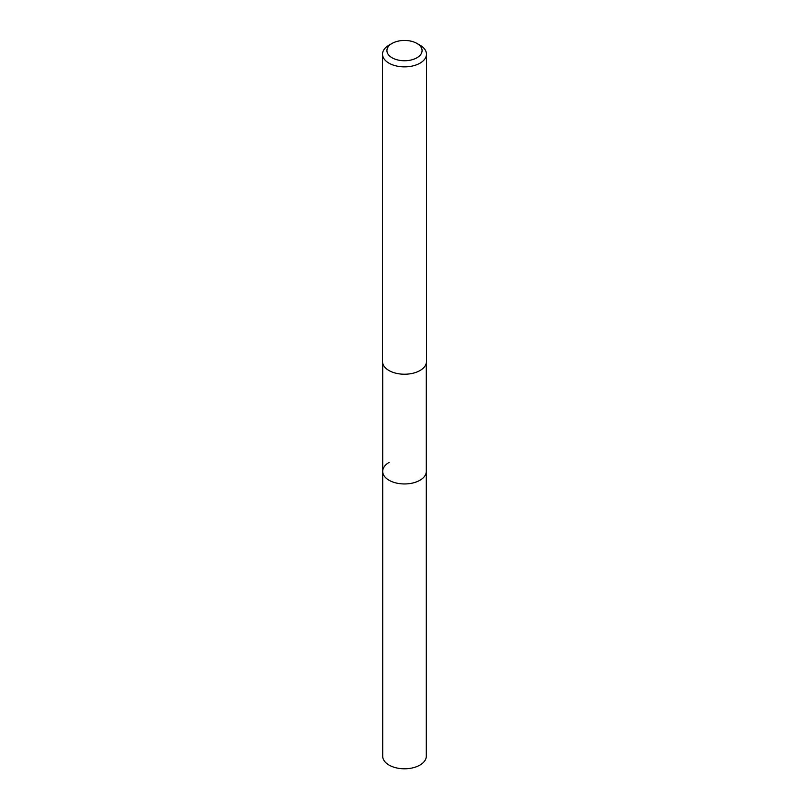 <?xml version="1.0" encoding="UTF-8"?>
<svg xmlns="http://www.w3.org/2000/svg" width="809" height="809" viewBox="0 0 809 809"><rect width="100%" height="100%" fill="white"/><g stroke="black" fill="none" stroke-linecap="round" stroke-linejoin="round"><path stroke-width="1.21" d="M382.697 363.13L382.697 756.203A21.803 12.59 0 0 0 396.157 767.832A21.803 12.59 0 0 0 419.911 765.102A21.803 12.59 0 0 0 426.303 756.203L426.303 471.364A21.803 12.59 180 0 1 419.911 480.273A21.803 12.59 180 0 1 396.157 482.993A21.803 12.59 180 0 1 382.697 471.364A21.803 12.59 180 0 1 389.089 462.465M382.697 471.364A21.803 12.59 0 0 0 396.157 482.993A21.803 12.59 0 0 0 419.911 480.273A21.803 12.59 0 0 0 426.303 471.364L426.303 363.13M382.526 54.183L382.526 361.542A21.974 12.681 0 0 0 396.097 373.262A21.974 12.681 0 0 0 420.033 370.512A21.974 12.681 0 0 0 426.474 361.542L426.474 54.183A21.974 12.681 180 0 1 420.033 63.153A21.974 12.681 180 0 1 396.097 65.903A21.974 12.681 180 0 1 382.526 54.183A21.974 12.681 180 0 1 388.967 45.213L392.072 43.423A17.576 10.143 180 0 1 416.928 43.423A17.576 10.143 180 0 1 416.928 57.773A17.576 10.143 180 0 1 392.072 57.773A17.576 10.143 180 0 1 392.072 43.423L388.967 45.213M416.928 43.423L420.033 45.213A21.974 12.681 180 0 1 426.474 54.183"/></g></svg>
